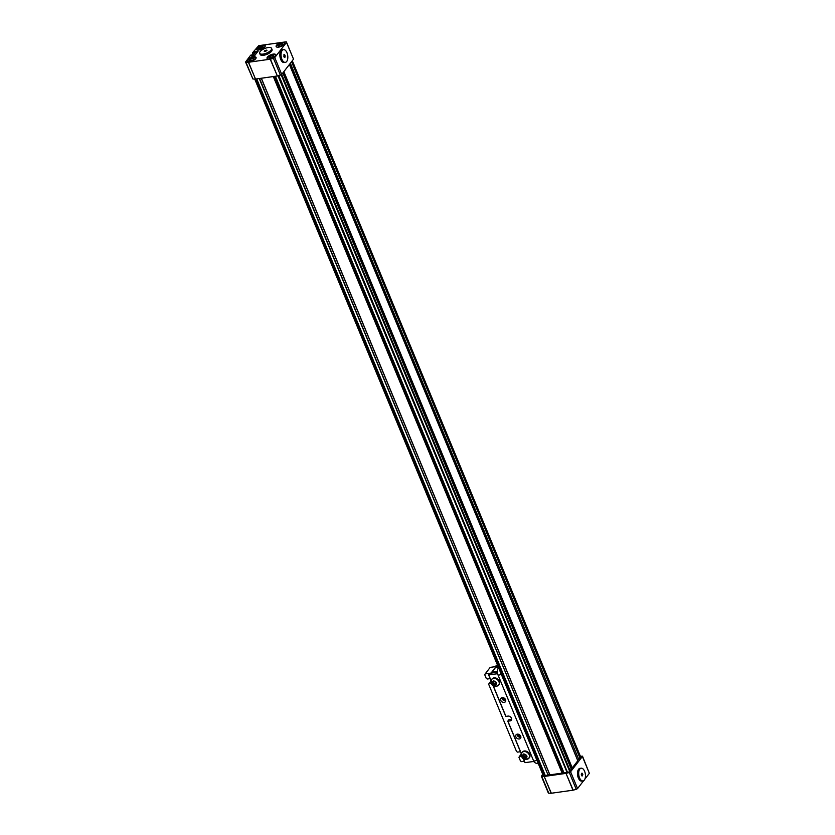 <?xml version="1.0" encoding="UTF-8"?>
<svg xmlns="http://www.w3.org/2000/svg" width="835" height="835" viewBox="0 0 835 835"><rect width="100%" height="100%" fill="white"/><g stroke="black" fill="none" stroke-linecap="round" stroke-linejoin="round"><path stroke-width="1.25" d="M256.533 78.918L545.057 775.475L544.357 775.59A1.367 0.532 157.5 0 1 543.95 775.684A1.367 0.532 157.5 0 1 543.22 775.506L254.738 79.054M563.51 771.968A2.056 0.793 -22.5 0 0 562.947 771.989L562.268 772.145M569.637 771.248L281.176 74.847L569.637 771.227A1.367 0.532 157.5 0 1 567.821 772.333A1.367 0.532 157.5 0 1 567.476 772.344L278.827 75.588L567.403 772.312M283.211 72.499L571.558 768.158L283.336 72.332M292.292 60.736L580.638 756.854A1.367 0.532 157.5 0 1 580.304 757.449L579.897 757.648M579.949 757.971L291.551 61.696L579.949 757.971L578.78 759.495L290.371 63.22M290.162 63.491L578.78 759.495M578.509 759.631A2.056 0.793 -22.5 0 0 577.486 759.902M289.39 64.483L577.768 760.675M577.799 760.758L572.267 767.929L283.858 71.653M283.67 71.893L572.267 767.929M282.877 72.927L571.244 769.108M571.286 769.192L570.107 770.715L281.708 74.44L277.356 75.975L270.394 59.17L273.473 58.346L280.435 75.15M281.353 74.743L570.107 770.715M567.372 772.218L278.452 75.682M277.982 75.808L567.007 772.323M566.568 772.511L563.98 772.866L275.435 76.256M275.383 76.267L563.98 772.866M273.974 76.465L562.31 772.563M562.393 772.772L273.598 76.517M273.316 76.559L562.112 773.053M561.861 773.168L549.91 774.849L261.365 78.239M261.282 78.25L549.91 774.849M549.472 774.045A2.056 0.793 -22.5 0 0 548.052 775.005L259.549 78.49M259.247 78.532L548.052 775.005M547.791 775.141L545.265 775.496L256.721 78.887M283.535 49.641L282.345 49.808A6.429 3.309 82 0 0 280.717 59.442A6.429 3.309 82 0 0 284.13 62.541L285.32 62.374A6.429 3.309 -98 0 1 281.447 57.928A6.429 3.309 -98 0 1 282.157 50.528A6.429 3.309 -98 0 1 283.535 49.641A6.429 3.309 -98 0 1 287.407 54.087A6.429 3.309 -98 0 1 286.697 61.487A6.429 3.309 -98 0 1 285.32 62.374M278.629 47.136A4.718 1.816 -22.5 0 0 283.138 45.372A4.718 1.816 -22.5 0 0 284.839 42.929A4.718 1.816 -22.5 0 0 282.334 42.334A4.718 1.816 -22.5 0 0 277.815 44.109A4.718 1.816 -22.5 0 0 276.124 46.541A4.718 1.816 -22.5 0 0 278.629 47.136M258.975 49.891A4.718 1.816 -22.5 0 0 263.495 48.127A4.718 1.816 -22.5 0 0 265.186 45.695A4.718 1.816 -22.5 0 0 262.681 45.1A4.718 1.816 -22.5 0 0 258.161 46.864A4.718 1.816 -22.5 0 0 256.47 49.296A4.718 1.816 -22.5 0 0 258.975 49.891M249.884 61.675A4.718 1.816 -22.5 0 0 254.393 59.901A4.718 1.816 -22.5 0 0 256.084 57.469A4.718 1.816 -22.5 0 0 253.589 56.874A4.718 1.816 -22.5 0 0 249.07 58.638A4.718 1.816 -22.5 0 0 247.379 61.08A4.718 1.816 -22.5 0 0 249.884 61.675M269.528 58.909A4.718 1.816 -22.5 0 0 274.047 57.145A4.718 1.816 -22.5 0 0 275.738 54.703A4.718 1.816 -22.5 0 0 273.243 54.108A4.718 1.816 -22.5 0 0 268.724 55.882A4.718 1.816 -22.5 0 0 267.033 58.314A4.718 1.816 -22.5 0 0 269.528 58.909M259.675 53.273L260.165 54.463A6.429 2.474 -22.5 0 0 263.578 55.277A6.429 2.474 -22.5 0 0 269.736 52.866A6.429 2.474 -22.5 0 0 272.043 49.547L271.552 48.346A6.429 2.474 157.5 0 1 269.246 51.676A6.429 2.474 157.5 0 1 263.088 54.087A6.429 2.474 157.5 0 1 259.675 53.273A6.429 2.474 157.5 0 1 261.981 49.954A6.429 2.474 157.5 0 1 268.139 47.543A6.429 2.474 157.5 0 1 271.552 48.346M277.074 47.146A4.29 1.649 157.5 0 1 276.677 46.739A4.29 1.649 157.5 0 1 278.212 44.526A4.29 1.649 157.5 0 1 282.314 42.919A4.29 1.649 157.5 0 1 284.589 43.462A4.29 1.649 157.5 0 1 284.589 44.036M257.43 49.902A4.29 1.649 157.5 0 1 257.023 49.505A4.29 1.649 157.5 0 1 258.558 47.292A4.29 1.649 157.5 0 1 262.66 45.685A4.29 1.649 157.5 0 1 264.935 46.217A4.29 1.649 157.5 0 1 264.935 46.791M248.329 61.675A4.29 1.649 157.5 0 1 247.922 61.279A4.29 1.649 157.5 0 1 249.467 59.066A4.29 1.649 157.5 0 1 253.569 57.458A4.29 1.649 157.5 0 1 255.844 58.001A4.29 1.649 157.5 0 1 255.844 58.565M267.983 58.92A4.29 1.649 157.5 0 1 267.576 58.513A4.29 1.649 157.5 0 1 269.12 56.3A4.29 1.649 157.5 0 1 273.222 54.692A4.29 1.649 157.5 0 1 275.498 55.235A4.29 1.649 157.5 0 1 275.487 55.809M255.312 52.396L254.978 51.582L254.017 52.824L252.441 52.897L258.746 45.664L286.238 41.802L293.523 59.139L281.729 74.409L274.767 57.594L273.473 58.346M277.157 76.016L255.51 79.064L248.548 62.249L270.196 59.201L277.356 75.975M255.333 79.075L252.932 79.012L245.97 62.207L248.371 62.26L255.51 79.064M252.932 79.012L245.553 62.02L250.657 55.204L252.504 54.786L251.565 56.081M274.767 57.594L286.562 42.324L293.523 59.139M252.441 52.897L253.308 54.995M251.533 56.07L254.623 55.663L258.161 51.081L255.134 51.499L255.479 52.323M253.381 54.901L252.598 53.022M257.243 52.261L254.393 55.694M252.577 55.945L255.353 52.344L257.18 52.083M252.504 54.786L252.838 55.601M254.351 53.638L254.017 52.824M282.94 44.213L281.969 45.476L279.662 46.363L278.326 45.988L279.297 44.725L281.604 43.848L282.94 44.213M263.286 46.979L260.009 49.119L258.673 48.743L261.95 46.603L263.286 46.979M254.184 58.753L253.214 60.016L250.907 60.892L249.582 60.527L250.552 59.264L252.859 58.377L254.184 58.753M273.838 55.987L272.868 57.25L270.561 58.137L269.235 57.761L270.206 56.498L272.513 55.621L273.838 55.987M281.604 43.848L282.167 45.205M279.297 44.725L279.934 46.259M261.95 46.603L262.514 47.971M259.643 47.491L260.28 49.014M252.859 58.377L253.423 59.744M250.552 59.264L251.178 60.788M272.513 55.621L273.076 56.989M270.206 56.498L270.832 58.032M581.17 768.2L579.981 768.367A6.429 3.309 82 0 0 578.352 778.011A6.429 3.309 82 0 0 581.776 781.101L582.955 780.934A6.429 3.309 82 0 0 584.333 780.057A6.429 3.309 82 0 0 585.053 772.657A6.429 3.309 82 0 0 581.17 768.2A6.429 3.309 82 0 0 579.793 769.087A6.429 3.309 82 0 0 579.083 776.487A6.429 3.309 82 0 0 582.955 780.934M542.708 774.264L541.372 776.206L544.19 776.435L551.152 793.25L548.762 793.198L541.79 776.383M544.368 776.425L566.015 773.387L572.977 790.202L551.33 793.24L544.19 776.435M566.213 773.346L569.293 772.521L576.254 789.336L573.175 790.16L566.015 773.387M569.293 772.521L570.587 771.77L582.381 756.5L580.262 755.946M582.381 756.5L589.353 773.314L582.486 756.166M589.353 773.314L584.876 779.107M583.665 780.683L577.549 788.584L570.587 771.77M576.254 789.336L577.549 788.584M548.438 792.676L548.762 793.198M582.308 773.283L581.546 773.304L581.296 774.588L581.818 775.861L582.59 775.84L582.308 773.283L581.525 773.398M581.369 774.755L582.83 774.546M264.81 50.591L266.991 50.277L265.029 51.561L264.225 51.342L264.81 50.591L265.196 51.499M266.532 50.872L266.198 50.058M285.194 55.987L284.954 57.271L284.182 57.291L283.9 54.745L284.672 54.724L285.194 55.987L283.723 56.196M283.89 54.828L284.672 54.724M517.001 734.205A2.829 2.171 -142.3 0 0 520.602 737.274A2.829 2.171 -142.3 0 0 520.894 737.211M517.293 734.153A2.829 2.171 37.7 0 1 520.257 735.478A2.829 2.171 37.7 0 1 520.529 738.286A2.829 2.171 37.7 0 1 519.286 738.975A2.829 2.171 37.7 0 1 516.322 737.639A2.829 2.171 37.7 0 1 516.051 734.831A2.829 2.171 37.7 0 1 517.293 734.153A2.568 1.973 -142.3 0 0 520.549 737.013A2.568 1.973 -142.3 0 0 520.873 736.929M501.866 697.663A2.829 2.171 -142.3 0 0 505.467 700.722A2.829 2.171 -142.3 0 0 505.749 700.659M502.148 697.601A2.829 2.171 37.7 0 1 505.112 698.926A2.829 2.171 37.7 0 1 505.394 701.744A2.829 2.171 37.7 0 1 504.152 702.423A2.829 2.171 37.7 0 1 501.188 701.097A2.829 2.171 37.7 0 1 500.916 698.279A2.829 2.171 37.7 0 1 502.148 697.601A2.568 1.973 -142.3 0 0 505.405 700.461A2.568 1.973 -142.3 0 0 505.739 700.388M493.088 685.556L505.801 716.378L508.045 716.106A2.829 2.171 37.7 0 1 511.01 717.442A2.829 2.171 37.7 0 1 511.281 720.25A2.829 2.171 37.7 0 1 510.049 720.929L507.816 721.127L508.933 719.686L511.354 719.227A2.829 2.171 -142.3 0 0 511.646 719.175M497.577 673.72L488.632 674.93L490.082 673.26L497.316 672.238M497.963 666.236L495.061 666.591L497.368 664.806M523.368 758.66L524.964 762.647L533.899 761.447M502.743 697.59A2.108 1.618 -142.3 0 0 505.603 699.793M517.877 734.132A2.108 1.618 -142.3 0 0 520.737 736.345M492.326 672.947L491.972 672.102L497.284 671.256M491.972 672.102L495.238 667.864L498.422 667.363M491.022 673.125L496.063 666.549L496.522 667.666M491.011 673.083L485.166 673.908L490.218 667.363L496.063 666.549M490.166 678.625L487.285 679.022L486.252 678.396L484.738 674.743L485.166 673.908M520.445 751.719L517.564 752.126L516.531 751.5L488.673 684.241L489.101 683.416L491.126 683.124M524.38 761.228L521.499 761.624L520.466 760.998L518.952 757.345L519.38 756.51L521.405 756.228M489.101 683.416L490.917 681.057M519.38 756.51L521.197 754.151M498.902 684.752A4.499 3.444 -142.3 0 0 499.142 684.491A4.499 3.444 -142.3 0 0 498.704 680.014A4.499 3.444 -142.3 0 0 493.986 677.895A4.499 3.444 -142.3 0 0 492.024 678.98A4.499 3.444 -142.3 0 0 491.815 679.283M493.767 681.485L492.66 682.539L493.36 684.22L495.165 684.867L496.272 683.813L495.572 682.122L493.767 681.485M493.412 681.83L494.038 683.354L493.36 684.22M495.165 684.867L496.209 683.646M494.038 683.354L495.844 683.99M529.181 757.856A4.499 3.444 -142.3 0 0 529.421 757.585A4.499 3.444 -142.3 0 0 528.983 753.118A4.499 3.444 -142.3 0 0 524.265 750.999A4.499 3.444 -142.3 0 0 522.292 752.084A4.499 3.444 -142.3 0 0 522.094 752.387M524.046 754.59L522.94 755.633L523.639 757.324L525.445 757.961L526.551 756.917L525.852 755.226L524.046 754.59M523.681 754.934L524.317 756.447L523.639 757.324M525.445 757.961L526.488 756.75M524.317 756.447L526.123 757.094M544.357 775.59L255.823 79.012M274.496 76.392L562.644 772.031M562.947 771.989L274.809 76.35M278.869 75.578L567.476 772.344M291.916 61.226L580.304 757.449M544.556 775.485L256.053 78.981M291.749 61.435L580.095 757.554M256.47 78.928L544.963 775.391M510.049 720.929L511.354 719.227M525.1 762.679L523.462 758.733M521.343 753.608L507.93 721.231M505.937 716.409L493.193 685.629M491.063 680.504L488.767 674.962M488.694 674.962L491.032 680.609M507.857 721.231L521.311 753.702M501.261 674.2A2.286 0.877 157.5 0 1 499.132 675.024A2.286 0.877 157.5 0 1 497.921 674.732L533.492 760.622A2.286 0.877 -22.5 0 0 534.703 760.915A2.286 0.877 -22.5 0 0 536.832 760.09M493.485 680.796C496.95 681.986 497.608 683.573 495.458 685.556C491.992 684.366 491.335 682.779 493.485 680.796M496.731 686.14A4.499 3.444 -142.3 0 0 498.704 685.055A4.499 3.444 -142.3 0 0 498.265 680.588A4.499 3.444 -142.3 0 0 493.558 678.469A4.499 3.444 -142.3 0 0 491.585 679.554L492.024 678.98M523.764 753.901C527.229 755.091 527.887 756.677 525.737 758.65C522.272 757.46 521.614 755.873 523.764 753.901M527.01 759.245A4.499 3.444 -142.3 0 0 528.983 758.159A4.499 3.444 -142.3 0 0 528.545 753.681A4.499 3.444 -142.3 0 0 523.827 751.563A4.499 3.444 -142.3 0 0 521.865 752.648L522.292 752.084M261.261 78.25L549.795 774.817M274.099 76.444L562.466 772.625M275.341 76.277L563.875 772.845M282.908 72.885L571.297 769.139M283.148 72.572L571.255 768.116M289.421 64.452L577.81 760.706M291.603 61.633L579.991 757.856M548.345 793.02L541.372 776.206M488.632 674.93L491.011 680.671M493.015 685.514L505.801 716.378M507.795 721.2L521.29 753.775M523.294 758.618L524.964 762.647M533.492 760.622C533.722 762.136 535.131 763.148 537.75 763.66L538.262 763.545M497.921 674.732C496.835 673.125 496.982 670.808 498.359 667.791M491.585 679.554C490.677 684.356 492.274 686.631 496.366 686.38L499.142 684.491M521.865 752.648C520.957 757.449 522.553 759.725 526.645 759.474L529.421 757.585"/></g></svg>
